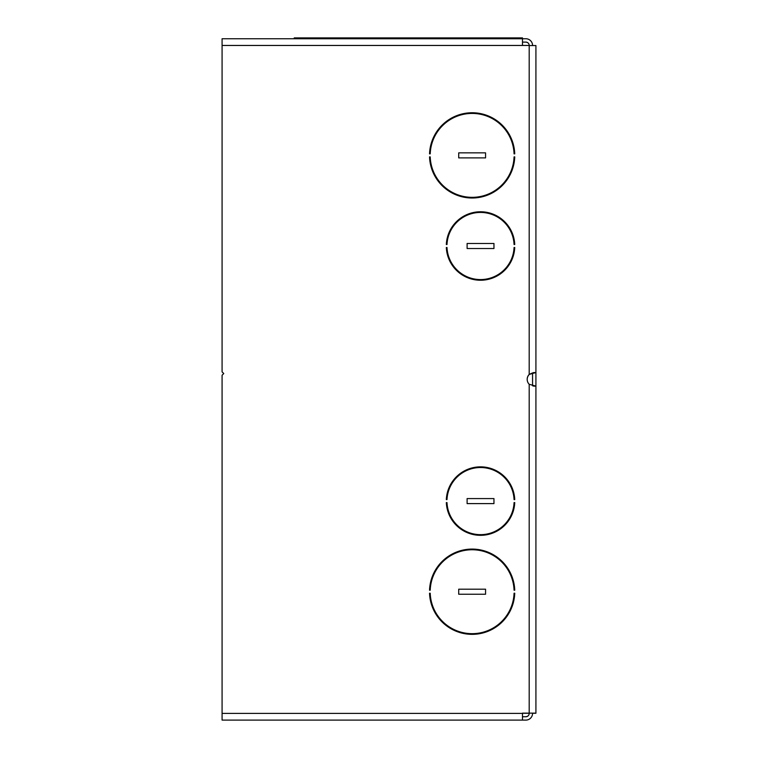 <?xml version="1.0" encoding="UTF-8"?>
<svg xmlns="http://www.w3.org/2000/svg" width="758" height="758" viewBox="0 0 758 758"><rect width="100%" height="100%" fill="white"/><g stroke="black" fill="none" stroke-linecap="round" stroke-linejoin="round"><path stroke-width="1.14" d="M532.561 45.556L532.561 45.452A6.708 6.708 0 0 0 525.844 38.743L522.489 38.743L522.489 45.452L222.085 45.452L222.085 371.865L223.762 373.542L222.085 375.229L222.085 720.1L525.844 720.1A6.708 6.708 0 0 0 532.561 713.392L532.561 713.145M522.489 45.452L529.198 45.452A3.354 3.354 0 0 0 525.844 42.097L522.489 42.097M527.189 379.407A7.049 7.049 0 0 1 529.198 374.528L529.198 45.556L535.915 45.556L535.915 372.566L529.198 374.414A7.049 7.049 0 0 0 529.198 384.287L535.915 386.135L535.915 713.145L522.489 713.145L522.489 720.1M446.329 502.601L447.002 502.601A33.56 33.56 0 0 0 480.534 534.655A33.56 33.56 0 0 0 514.066 502.601L514.739 502.601A34.233 34.233 0 0 1 480.534 535.328A34.233 34.233 0 0 1 446.329 502.601L447.002 502.601M514.739 590.207L514.066 590.207A41.955 41.955 0 0 0 472.139 549.758A41.955 41.955 0 0 0 430.212 590.207L429.54 590.207A42.628 42.628 0 0 1 472.139 549.086A42.628 42.628 0 0 1 514.739 590.207L514.066 590.207A41.955 41.955 0 0 0 472.139 549.758A41.955 41.955 0 0 0 430.212 590.207L429.54 590.207A42.628 42.628 0 0 1 472.139 549.086A42.628 42.628 0 0 1 514.739 590.207M492.956 628.145L492.956 628.922A42.628 42.628 0 0 1 429.54 593.23L430.212 593.23L429.54 593.23A42.628 42.628 0 0 0 472.139 634.342A42.628 42.628 0 0 0 514.739 593.23L514.066 593.23L514.739 593.23A42.628 42.628 0 0 1 497.314 626.117L496.158 626.117M430.212 593.23A41.955 41.955 0 0 0 472.139 633.669A41.955 41.955 0 0 0 514.066 593.23M493.96 498.575L493.96 503.606L467.108 503.606L467.108 498.575L493.96 498.575L493.96 503.606L467.108 503.606L467.108 498.575L493.96 498.575M485.565 589.203L485.565 594.234L458.713 594.234L458.713 589.203L485.565 589.203L485.565 594.234L458.713 594.234L458.713 589.203L485.565 589.203M446.329 247.515L447.002 247.515L446.329 247.515A34.233 34.233 0 0 0 480.534 280.242A34.233 34.233 0 0 0 514.739 247.515L514.066 247.515L514.739 247.515M447.002 247.515A33.56 33.56 0 0 0 480.534 279.569A33.56 33.56 0 0 0 514.066 247.515M514.066 244.493L514.739 244.493A34.233 34.233 0 0 0 480.534 211.766A34.233 34.233 0 0 0 446.329 244.493L447.002 244.493L446.329 244.493A34.233 34.233 0 0 1 480.534 211.766A34.233 34.233 0 0 1 514.739 244.493L514.066 244.493A33.56 33.56 0 0 0 480.534 212.439A33.56 33.56 0 0 0 447.002 244.493M429.54 156.887A42.628 42.628 0 0 0 472.139 198.009A42.628 42.628 0 0 0 514.739 156.887L514.066 156.887L514.739 156.887A42.628 42.628 0 0 1 472.139 198.009A42.628 42.628 0 0 1 429.54 156.887L430.212 156.887A41.955 41.955 0 0 0 472.139 197.336A41.955 41.955 0 0 0 514.066 156.887A41.955 41.955 0 0 1 472.139 197.336A41.955 41.955 0 0 1 430.212 156.887L429.54 156.887M514.739 153.865L514.066 153.865A41.955 41.955 0 0 0 472.139 113.425A41.955 41.955 0 0 0 430.212 153.865L429.54 153.865A42.628 42.628 0 0 1 472.139 112.752A42.628 42.628 0 0 1 514.739 153.865L514.066 153.865A41.955 41.955 0 0 0 507.453 132.726L508.248 132.726M493.96 248.52L467.108 248.52L467.108 243.489L493.96 243.489L493.96 248.52L467.108 248.52L467.108 243.489L493.96 243.489L493.96 248.52M485.565 157.891L458.713 157.891L458.713 152.86L485.565 152.86L485.565 157.891L458.713 157.891L458.713 152.86L485.565 152.86L485.565 157.891M447.002 499.579L446.329 499.579A34.233 34.233 0 0 1 480.534 466.852A34.233 34.233 0 0 1 514.739 499.579L514.066 499.579A33.56 33.56 0 0 0 480.534 467.525A33.56 33.56 0 0 0 447.002 499.579L446.329 499.579A34.233 34.233 0 0 1 480.534 466.852A34.233 34.233 0 0 1 514.739 499.579L514.066 499.579M222.085 45.452L222.085 38.743L522.489 38.743L522.489 37.9L294.246 37.9L294.246 38.743M527.634 42.619L526.232 42.116M531.548 41.917L531.15 41.339M530.496 40.61L529.482 39.814M535.915 407.88L535.915 350.821M532.561 385.85L532.561 372.851M533.547 386.135L535.915 386.135M533.547 372.566L535.915 372.566M522.489 716.746L525.844 716.746A3.354 3.354 0 0 0 529.198 713.392L529.198 384.287M526.232 716.717L527.634 716.225M522.489 713.259L529.198 713.259M479.198 114.022L479.056 113.312A14.336 14.336 0 0 0 479.198 114.022A41.955 41.955 0 0 0 430.212 153.865L429.54 153.865M492.956 118.172L492.956 118.949A41.955 41.955 0 0 0 490.464 117.632L490.606 117.632A14.336 14.336 0 0 0 490.881 117.092M514.066 502.601L514.739 502.601M532.561 372.955L529.378 374.3M532.561 713.259L535.915 713.259L535.915 587.952M535.915 502.696L535.915 488.938M535.915 420.463L535.915 412.911M535.915 345.79L535.915 338.239M535.915 269.763L535.915 256.005M535.915 167.423L535.915 45.66M531.15 717.504L531.548 716.926M529.482 719.029L530.496 718.224M490.871 117.083L490.606 117.632L490.871 117.083M483.386 114.259L480.392 113.785M480.326 113.548L480.487 114.259M522.489 713.392L222.085 713.392"/></g></svg>
